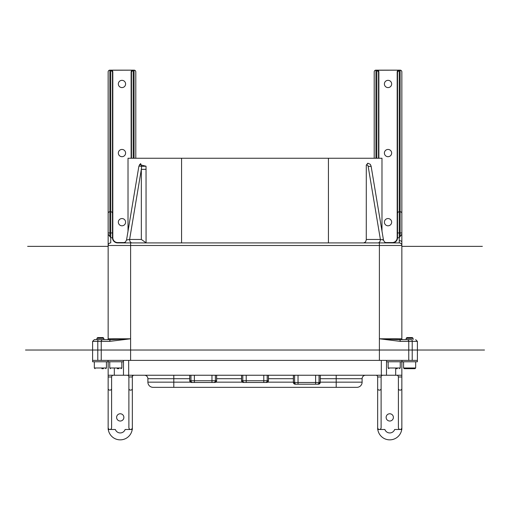 <?xml version="1.0" encoding="UTF-8"?>
<svg xmlns="http://www.w3.org/2000/svg" width="510" height="510" viewBox="0 0 510 510"><rect width="100%" height="100%" fill="white"/><g stroke="black" fill="none" stroke-linecap="round" stroke-linejoin="round"><path stroke-width="0.76" d="M216.565 375.245L216.616 380.74L214.888 382.468L211.969 382.468L214.888 382.468L216.565 380.74A1.728 1.702 90 0 1 214.863 382.468M189.726 375.245L189.726 380.74L191.454 382.468L211.969 382.468L211.969 380.74L189.777 380.74A1.728 1.702 -90 0 0 191.48 382.468M293.384 375.245L293.384 382.468L295.111 384.196L318.546 384.196L315.626 384.196L315.626 382.468L293.435 382.468A1.728 1.702 -90 0 0 295.137 384.196M123.006 242.907L117.478 242.907A5.183 5.183 0 0 0 117.651 242.907L117.651 242.562A4.839 4.839 0 0 1 112.818 237.724L112.818 72.095L110.791 70.227L132.205 70.17A2.193 2.072 -90 0 0 131.127 72.095L131.127 158.253M379.389 242.907L379.389 245.495L401.848 245.495A2.595 2.595 0 0 0 399.26 242.907L117.606 242.907M146.23 242.907L141.334 239.451L129.616 239.451L126.544 240.019L125.39 242.078L123.139 242.907L130.611 242.907L130.611 245.495L379.389 245.495L379.389 338.793L400.331 341.381L408.759 341.381A1.728 1.728 0 0 0 407.031 339.654A1.728 1.728 0 0 1 408.759 341.381L412.214 341.381A1.728 0.574 -90 0 0 411.64 339.654L399.1 339.654A1.728 1.23 90 0 1 400.331 341.381M127.175 242.907L130.611 242.907M381.984 231.215L381.984 158.253L128.016 158.253L128.016 231.215M363.77 242.907L365.523 241.957L366.276 239.891L366.295 165.049L367.844 163.398M377.942 242.907A3.455 2.442 90 0 0 380.383 239.451L366.295 239.451M382.825 239.451L383.456 240.019L380.383 239.451L368.169 166.375A1.728 1.224 90 0 0 366.977 165.049L366.295 165.049M146.07 242.9L146.032 166.209L139.485 164.609M146.07 169.339L141.334 169.339L129.616 239.451A3.455 2.442 -90 0 0 132.058 242.907M146.032 166.209L141.652 166.324L141.334 169.339L141.334 239.451M140.62 163.602L141.652 166.324L138.905 166.094L126.544 240.019M112.551 238.629L112.468 237.724C113.743 242.033 113.743 242.033 112.468 237.724L110.74 237.724L110.74 242.907A2.595 2.595 0 0 0 108.152 245.495L108.152 338.793A0.867 0.867 0 0 1 107.285 339.654M402.715 339.654A0.867 0.867 0 0 1 401.848 338.793L401.848 245.495A2.595 2.595 0 0 0 399.26 242.907A2.595 2.595 0 0 1 401.848 245.495L401.848 234.16L399.26 237.724L399.26 242.907M109.88 236.474L109.88 232.949L110.74 232.949L110.74 237.724L108.152 234.16L108.152 245.495L130.611 245.495L130.611 338.793L110.9 339.654A1.728 1.23 90 0 0 109.669 341.381L130.611 338.793L108.152 338.793M110.74 242.907A2.595 2.595 0 0 0 108.152 245.495A2.595 2.595 0 0 1 110.74 242.907M401.848 234.16L401.848 71.872A1.728 1.728 0 0 0 400.12 70.144L375.934 70.144A1.728 1.728 0 0 0 374.206 71.872L374.206 158.253M401.848 109.044L401.848 151.884M397.532 109.044L397.532 72.095L399.209 70.227L400.12 70.24L400.12 232.949L401.848 232.949L401.848 242.084A2.595 1.46 180 0 0 399.26 240.637M132.205 70.17L133.155 70.227L131.127 72.095M112.818 237.724L112.468 237.724A5.183 5.183 0 0 0 117.478 242.907A5.183 5.183 0 0 1 112.468 237.724L112.468 72.095M108.152 213.371L108.152 232.949L109.88 232.949L109.88 211.739A1.728 1.632 180 0 0 108.152 213.371L108.152 71.872A1.728 1.632 -0 0 1 109.88 70.24L110.791 70.227M378.873 158.253L378.873 72.095L376.845 70.227L398.259 70.17A2.193 2.072 -90 0 0 397.182 72.095L397.182 237.724A4.839 4.839 0 0 1 392.349 242.562L385.356 242.562M397.182 72.095L397.532 72.095L397.532 237.724C396.257 242.033 396.257 242.033 397.532 237.724A5.183 5.183 0 0 1 392.522 242.907L392.349 242.907A5.183 5.183 0 0 0 392.522 242.907L392.394 242.907M399.209 70.227L398.259 70.17M400.12 236.474L400.12 232.949L399.26 232.949L399.26 237.724L397.532 237.762M397.532 237.775L397.449 238.629M378.528 158.253L378.528 72.095M376.801 158.253L376.845 70.227M131.472 72.095L131.472 158.253M108.152 232.949L108.152 234.16M135.794 158.253L135.794 71.872A1.728 1.728 0 0 0 134.066 70.144L109.88 70.144L109.88 211.739L110.74 211.739L110.74 232.949L112.468 232.949M135.794 109.044L135.794 151.884M401.848 213.371A1.728 1.632 0 0 0 400.12 211.739L399.26 211.739L399.26 232.949L397.532 232.949L397.532 210.496M391.654 83.965A3.627 3.627 0 0 0 386.217 80.822A3.627 3.627 0 0 0 386.217 87.108A3.627 3.627 0 0 0 391.654 83.965M391.654 153.07A3.627 3.627 0 0 0 386.217 149.927A3.627 3.627 0 0 0 386.217 156.213A3.627 3.627 0 0 0 391.654 153.07M391.654 222.175A3.627 3.627 0 0 0 386.217 219.032A3.627 3.627 0 0 0 386.217 225.318A3.627 3.627 0 0 0 391.654 222.175M134.066 70.144L134.066 70.24A1.728 1.632 0 0 1 135.794 71.872M133.155 70.227L134.066 70.24L134.066 158.253M108.152 71.872A1.728 1.728 0 0 1 109.88 70.144M118.345 83.965A3.627 3.627 0 0 1 123.783 80.822A3.627 3.627 0 0 1 123.783 87.108A3.627 3.627 0 0 1 118.345 83.965M118.345 153.07A3.627 3.627 0 0 1 123.783 149.927A3.627 3.627 0 0 1 123.783 156.213A3.627 3.627 0 0 1 118.345 153.07M118.345 222.175A3.627 3.627 0 0 1 123.783 219.032A3.627 3.627 0 0 1 123.783 225.318A3.627 3.627 0 0 1 118.345 222.175M374.206 71.872A1.728 1.632 -0 0 1 375.934 70.24L375.934 70.144M400.12 70.144L400.12 70.24A1.728 1.632 0 0 1 401.848 71.872M110.9 339.654L102.969 339.654A1.728 1.728 0 0 0 101.241 341.381L109.669 341.381M102.969 339.654L94.331 339.654L96.919 339.654L94.331 339.654L96.919 339.654L94.331 339.654L96.919 339.654L96.919 338.321L103.83 338.321L103.83 339.654L96.919 339.654M406.17 338.321L413.081 338.321L412.335 337.582L406.91 337.582L406.17 338.321L406.17 339.654L411.64 339.654M399.1 339.654L379.389 338.793L379.389 350.019L101.241 350.019L101.241 341.381L97.786 341.381A1.728 0.574 90 0 1 98.36 339.654M413.253 350.019L408.759 350.019L417.397 350.019L408.759 350.019L408.759 341.381M484.5 350.019L417.397 350.019L417.397 341.381L412.214 341.381L412.214 350.019L92.603 350.019L92.603 341.381L97.786 341.381L97.786 350.019L92.603 350.019L92.603 360.385L417.397 360.385L417.397 361.768L386.516 361.768M130.611 338.793L130.611 350.019L379.389 350.019L379.389 360.385M241.555 375.245L241.555 380.74L243.283 382.468L266.717 382.468L263.798 382.468L263.798 380.74L241.606 380.74A1.728 1.702 -90 0 0 243.308 382.468M243.723 382.468L246.151 382.468M132.339 429.49L132.339 388.582A1.728 1.575 180 0 1 128.883 388.582L128.883 376.973A1.728 1.728 0 0 0 127.156 375.245A1.728 1.728 0 0 1 128.883 376.973L132.339 376.973L132.339 375.245L132.339 429.49L125.128 429.49L132.211 429.49A12.093 12.093 0 0 1 108.273 429.49M377.789 429.49L379.389 429.49A1.9 1.728 90 0 1 377.661 427.597L377.661 429.49L384.871 429.49A5.183 5.183 0 0 0 394.644 429.49L401.727 429.49A12.093 12.093 0 0 1 377.789 429.49M394.644 429.49L400.12 429.49A1.9 1.728 90 0 0 401.848 427.597L401.848 429.49L400.12 429.49A1.9 1.728 90 0 1 398.393 427.597L398.393 376.973A1.728 1.728 0 0 0 396.665 375.245L400.745 375.245M375.934 375.245A1.728 1.728 0 0 1 377.661 376.973L381.117 376.973A1.728 1.728 0 0 1 382.844 375.245M123.522 375.245L401.529 375.245M386.516 360.385L386.478 375.245M108.152 361.768L108.152 375.245L123.484 375.245L123.484 360.385M401.848 427.597L401.848 376.973L398.393 376.973A1.728 1.728 0 0 0 396.665 375.245M401.848 376.973L401.848 361.768M377.661 376.973L377.661 388.582A1.728 1.575 0 0 0 381.117 388.582L381.117 427.597A1.9 1.728 90 0 1 379.389 429.49M377.661 388.582L377.661 427.597M381.117 388.582L381.117 376.973M386.127 417.397A3.627 3.627 0 0 0 391.572 420.54A3.627 3.627 0 0 0 391.572 414.254A3.627 3.627 0 0 0 386.127 417.397M336.198 375.245L336.198 378.7L362.113 378.7A3.455 3.455 0 0 1 365.568 375.245M144.432 375.245A3.455 3.455 0 0 1 147.887 378.7L147.887 382.156A5.183 5.183 0 0 0 153.07 387.339L356.93 387.339A5.183 5.183 0 0 0 362.113 382.156L336.198 382.156L336.198 387.339M362.113 378.7L362.113 382.156A5.183 5.183 0 0 1 356.93 387.339M147.887 382.156A5.183 5.183 0 0 0 153.07 387.339L173.802 387.339L173.802 382.156L147.887 382.156A5.183 5.183 0 0 0 153.07 387.339M132.339 427.597A1.9 1.728 90 0 1 128.883 427.597L128.883 388.582M108.152 375.245L108.152 388.582A1.728 1.575 0 0 0 111.607 388.582L111.607 427.597A1.9 1.728 90 0 1 109.88 429.49L115.356 429.49A5.183 5.183 0 0 0 125.128 429.49M123.873 417.397A3.627 3.627 0 0 1 118.428 420.54A3.627 3.627 0 0 1 118.428 414.254A3.627 3.627 0 0 1 123.873 417.397M132.339 388.582L132.339 376.973A1.728 1.728 0 0 1 134.066 375.245M108.152 429.49L109.88 429.49A1.9 1.728 90 0 1 108.152 427.597L108.152 429.49M113.335 375.245A1.728 1.728 0 0 0 111.607 376.973L108.152 376.973M108.152 388.582L108.152 427.597M111.607 388.582L111.607 376.973M408.759 350.019L379.389 350.019L408.759 350.019L408.759 360.385M130.611 360.385L130.611 350.019L97.786 350.019L101.241 350.019L101.241 360.385M101.873 368.679L103.371 368.679M404.271 368.679L414.981 368.679L412.615 368.679L414.981 368.679L415.669 367.99L403.576 367.99L404.271 368.679M409.626 360.385L417.397 360.385L417.397 350.019M411.117 368.679L406.629 368.679M100.374 360.385L92.603 360.385L92.603 361.768L123.484 361.768M103.83 338.321L103.09 337.582L97.665 337.582L96.919 338.321M117.3 368.679L118.798 368.679M395.69 368.679L397.188 368.679M482.358 246.362L401.848 246.362M108.152 246.362L27.642 246.362M101.241 350.019L96.919 350.019M97.786 360.385L97.786 350.019L96.747 350.019M25.5 350.019L92.603 350.019M192.672 382.468A1.728 1.702 -90 0 1 190.969 380.74L190.969 375.245M194.374 382.468L194.374 375.245M216.565 380.74L215.373 380.74A1.728 1.702 90 0 1 213.671 382.468M215.373 375.245L215.373 380.74L211.969 380.74L211.969 375.245M189.777 375.245L189.777 380.74M296.329 384.196A1.728 1.702 -90 0 1 294.627 382.468L294.627 375.245M320.223 375.245L320.223 382.468A1.728 1.702 90 0 1 318.52 384.196M298.031 384.196L298.031 375.245M320.223 382.468L319.03 382.468A1.728 1.702 90 0 1 317.328 384.196M319.03 375.245L319.03 382.468L315.626 382.468L315.626 375.245M293.435 375.245L293.435 382.468M328.427 242.907L328.427 158.253M370.611 166.375L368.169 166.375M367.5 163.321L368.201 163.321A1.728 1.224 90 0 0 366.977 165.049M181.573 242.907L181.573 158.253M401.848 338.793L379.389 338.793M112.818 72.095A2.193 2.072 -90 0 0 111.741 70.17M124.644 242.562L117.651 242.562M110.74 70.24L110.74 211.739A1.728 1.632 180 0 1 112.468 213.371M378.873 72.095A2.193 2.072 -90 0 0 377.795 70.17M392.349 242.907L392.349 242.562M397.545 237.724L397.182 237.724M376.801 70.24L375.934 70.24L375.934 158.253M397.532 213.371A1.728 1.632 180 0 1 399.26 211.739L399.26 70.24M133.199 158.253L133.199 70.24M244.5 382.468A1.728 1.702 -90 0 1 242.798 380.74L242.798 375.245M268.394 375.245L268.394 380.74A1.728 1.702 90 0 1 266.692 382.468M246.202 382.468L246.202 375.245M268.394 380.74L267.202 380.74A1.728 1.702 90 0 1 265.5 382.468M267.202 375.245L267.202 380.74L263.798 380.74L263.798 375.245M241.606 375.245L241.606 380.74M401.848 388.582A1.728 1.575 180 0 1 398.393 388.582M173.802 375.245L173.802 378.7L189.726 378.7M216.616 378.7L241.555 378.7M268.445 378.7L293.384 378.7M320.274 378.7L336.198 378.7L336.198 382.156L320.274 382.156M147.887 378.7L173.802 378.7L173.802 382.156L190.466 382.156M293.384 382.156L267.705 382.156M242.295 382.156L215.877 382.156M128.667 360.385L128.667 375.245M381.333 360.385L381.333 375.245M114.323 368.679L114.323 375.245M395.677 368.679L395.677 375.245M412.214 350.019L412.214 360.385M105.729 368.679L106.424 367.99L94.331 367.99L95.019 368.679M121.163 368.679L121.852 367.99L109.758 367.99L110.447 368.679M399.553 368.679L400.242 367.99L388.148 367.99L388.837 368.679M189.726 380.74L191.454 382.468L189.726 380.74M216.616 375.245L216.616 380.74L214.888 382.468M320.274 375.245L320.274 382.468L318.546 384.196M368.201 163.321L370.292 164.316L371.095 166.094L383.533 240.376L384.903 242.295L386.861 242.907M140.53 163.646L138.905 166.094M92.603 341.381L94.331 339.654M417.397 341.381L415.669 339.654M268.445 375.245L268.445 380.74L266.717 382.468M413.081 339.654L413.081 338.321M415.669 367.99L415.669 361.768M403.576 367.99L403.576 361.768M106.424 367.99L106.424 361.768M94.331 367.99L94.331 361.768M108.031 360.385L108.031 361.768M121.852 367.99L121.852 361.768M109.758 367.99L109.758 361.768M401.969 360.385L401.969 361.768M400.242 367.99L400.242 361.768M388.148 367.99L388.148 361.768"/></g></svg>
